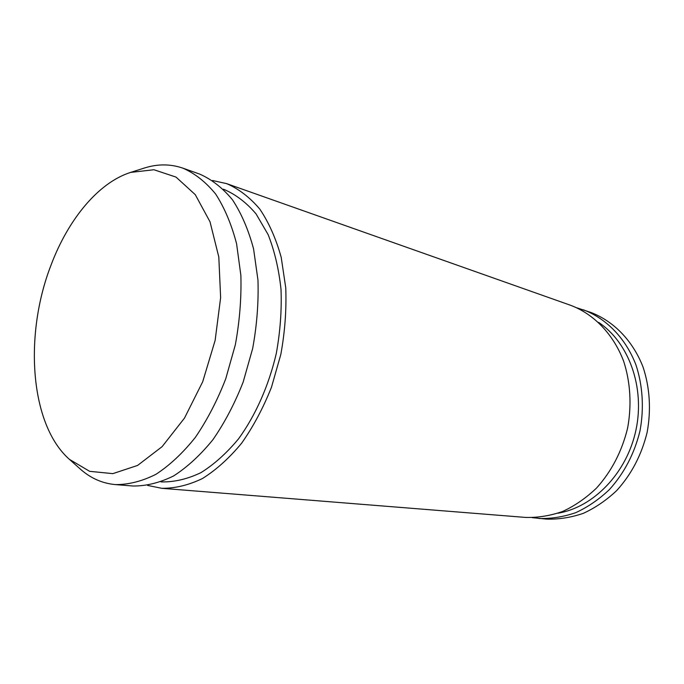 <?xml version="1.0" encoding="UTF-8"?>
<svg xmlns="http://www.w3.org/2000/svg" width="684" height="684" viewBox="0 0 684 684"><rect width="100%" height="100%" fill="white"/><g stroke="black" fill="none" stroke-linecap="round" stroke-linejoin="round"><path stroke-width="1.03" d="M532.255 517.66L546.61 519.105C558.879 519.455 571.123 517.523 583.349 513.325C595.337 507.819 606.46 500.226 616.72 490.548C631.435 474.337 641.566 454.971 647.107 432.468C651.271 410.101 649.817 387.392 643.037 367.034C632.785 340.589 613.505 321.027 590.66 312.383L576.963 307.851M538.915 518.489C551.227 518.831 563.522 516.882 575.817 512.632C587.864 507.075 599.047 499.397 609.367 489.616C624.176 473.243 634.376 453.68 639.976 430.946C644.183 408.357 642.738 385.425 635.94 364.888C625.672 338.204 606.315 318.488 583.375 309.809M558.016 513.205C593.592 507.22 626.86 473.037 635.949 430.091C645.157 387.161 628.707 342.385 598.662 322.421M147.564 485.409L161.757 488.308L525.543 517.42C537.94 517.762 550.329 515.77 562.727 511.435C574.876 505.775 586.162 497.961 596.585 488.008C611.556 471.336 621.884 451.431 627.57 428.304C631.854 405.321 630.434 382.014 623.62 361.152C613.3 334.048 593.823 314.076 570.73 305.338L226.669 183.637L212.527 180.499M161.757 488.308C175.01 488.436 188.57 485.187 202.413 478.552C216.17 469.951 229.226 458.186 241.589 443.258C253.251 426.705 263.212 408.006 271.497 387.17L280.825 354.423C284.929 331.808 286.57 309.596 285.75 287.793L281.201 257.312C276.003 238.648 268.872 222.574 259.817 209.116C249.882 197.411 238.827 188.912 226.669 183.637M160.979 481.852L161.749 481.921C174.505 482.109 187.553 479.031 200.882 472.678C214.118 464.436 226.678 453.141 238.571 438.803C255.568 415.385 268.761 385.708 276.293 353.457C280.235 331.723 281.808 310.382 281.013 289.435C278.867 269.214 274.566 250.934 268.119 234.586L256.03 213.853C246.445 202.618 235.792 194.487 224.061 189.459L223.326 189.212M69.443 459.374L80.199 468.967C90.51 478.184 102.249 483.4 115.416 484.597L133.038 486.008C146.248 486.119 159.774 482.759 173.633 475.927C187.407 467.078 200.515 454.98 212.955 439.641C224.703 422.644 234.774 403.44 243.171 382.04L252.678 348.43C256.91 325.225 258.672 302.456 257.971 280.124L253.584 248.942C248.48 229.858 241.443 213.476 232.466 199.779C222.599 187.895 211.612 179.311 199.514 174.027L182.842 168.136C170.333 163.861 157.491 163.835 144.315 168.05L130.584 172.419C98.282 182.645 68.118 219.547 50.992 265.212C23.803 335.177 29.951 424.687 69.443 459.374L89.647 471.327L112.834 473.636L137.578 465.445L162.117 446.643L184.483 418.112L202.703 381.749L215.127 340.427L220.633 297.625L218.803 256.996L210.022 221.821L195.273 194.658L176.01 177.088L153.9 169.743L130.584 172.419M115.416 484.597C128.583 484.691 142.092 481.262 155.943 474.311C169.726 465.308 182.859 453.013 195.333 437.418C207.124 420.138 217.255 400.627 225.72 378.876L235.347 344.736C239.656 321.172 241.495 298.062 240.871 275.404L236.587 243.786C231.551 224.463 224.574 207.885 215.657 194.042C205.841 182.055 194.906 173.411 182.842 168.136"/></g></svg>
